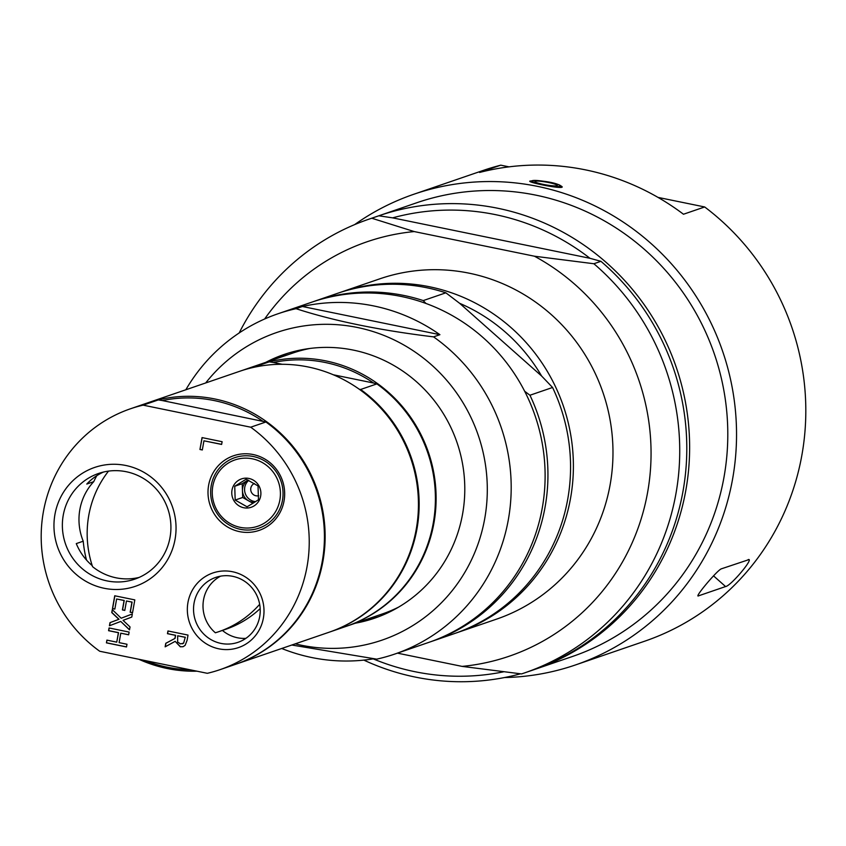 <?xml version="1.0" encoding="UTF-8"?>
<svg xmlns="http://www.w3.org/2000/svg" width="846" height="846" viewBox="0 0 846 846"><rect width="100%" height="100%" fill="white"/><g stroke="black" fill="none" stroke-linecap="round" stroke-linejoin="round"><path stroke-width="1.27" d="M86.493 560.031A113.924 110.329 71.1 0 1 83.225 541.207A55.857 54.091 71.1 0 1 93.726 481.67A113.924 110.329 71.1 0 1 96.782 475.695M378.733 616.692A139.41 135.011 71.1 0 1 363.78 620.319M274.252 359.434A139.41 135.011 71.1 0 1 288.275 353.11M309.922 348.457A137.909 133.562 -108.9 0 0 292.928 353.025L257.332 365.239A137.909 133.562 71.1 0 1 325.858 360.904A137.909 133.562 71.1 0 1 435.679 487.243A137.909 133.562 71.1 0 1 346.86 626.125A137.909 133.562 71.1 0 1 346.5 626.252M346.86 626.125L382.455 613.91A137.909 133.562 -108.9 0 0 398.678 607.079M220.595 576.158A34.316 33.227 71.1 0 0 215.37 632.776A101.594 98.379 -108.9 0 0 218.86 631.655A101.594 98.379 -108.9 0 0 259.669 604.319M260.166 608.602A101.594 98.379 71.1 0 1 225.861 629.255L218.86 631.655M258.696 495.693A6.493 6.292 71.1 0 1 254.36 483.5M108.51 471.127A101.594 98.379 -108.9 0 0 92.542 566.64A55.857 54.091 71.1 0 0 139.22 577.395M93.726 481.67L86.778 484.06A55.857 54.091 71.1 0 1 103.424 472.068M222.424 630.429A34.316 33.227 -108.9 0 0 245.858 638.37M397.44 653.144L462.117 666.394L521.538 673.924A239.841 232.269 -108.9 0 0 524.499 672.93A239.841 232.269 -108.9 0 0 676.314 491.515A239.841 232.269 -108.9 0 0 593.871 263.741L534.439 256.211L414.223 231.571L371.764 218.226L378.828 215.793L392.629 217.856L589.958 258.294L600.935 261.319L593.871 263.741M373.192 658.865A233.845 226.464 -108.9 0 0 503.476 671.84M589.958 258.294A233.845 226.464 -108.9 0 0 392.629 217.856M462.117 666.394A219.072 212.156 -108.9 0 0 647.687 491.928A219.072 212.156 -108.9 0 0 534.439 256.211M414.223 231.571A219.072 212.156 -108.9 0 0 264.639 318.995M455.56 633.199A179.881 174.202 -108.9 0 0 456.967 632.713L496.56 619.135A179.881 174.202 -108.9 0 0 602.944 392.438A179.881 174.202 -108.9 0 0 379.78 278.842L340.198 292.43A179.881 174.202 -108.9 0 0 338.781 292.917M371.764 218.226A239.841 232.269 -108.9 0 0 368.793 219.22A239.841 232.269 -108.9 0 0 239.175 332.964M524.499 672.93L531.574 670.508A239.841 232.269 -108.9 0 0 683.378 489.083A239.841 232.269 -108.9 0 0 600.935 261.319M363.854 660.113A239.841 232.269 -108.9 0 0 520.491 673.807M532.98 670.021A239.841 232.269 -108.9 0 0 534.397 669.535A239.841 232.269 -108.9 0 0 685.937 489.697A239.841 232.269 -108.9 0 0 378.691 215.825A239.841 232.269 -108.9 0 0 377.284 216.312M534.397 669.535L572.573 656.443A239.841 232.269 -108.9 0 0 724.102 476.594A239.841 232.269 -108.9 0 0 416.867 202.723L378.691 215.825M378.828 215.793A239.841 232.269 -108.9 0 0 375.867 216.788L368.793 219.22M302.392 306.495L439.909 334.688A179.881 174.202 -108.9 0 0 302.392 306.495L296.037 308.684A179.881 174.202 -108.9 0 0 277.985 313.771A179.881 174.202 -108.9 0 0 185.824 389.784M281.707 648.48A179.881 174.202 -108.9 0 0 373.742 658.78M425.961 303.471L423.243 300.584L445.863 292.811L459.664 303.323L541.599 376.005L552.565 387.479L529.945 395.241L524.679 391.275M541.599 376.005A173.885 168.396 -108.9 0 0 459.664 303.323M423.243 300.584A179.881 174.202 -108.9 0 0 314.744 301.155A179.881 174.202 -108.9 0 0 313.337 301.652M430.106 641.924A179.881 174.202 -108.9 0 0 431.523 641.448A179.881 174.202 -108.9 0 0 529.945 395.241M445.863 292.811A179.881 174.202 -108.9 0 0 337.364 293.393L314.744 301.155M456.967 632.713A179.881 174.202 -108.9 0 0 532.081 581.001A179.881 174.202 -108.9 0 0 542.392 363.558A179.881 174.202 -108.9 0 0 340.198 292.43M431.523 641.448L454.143 633.686A179.881 174.202 -108.9 0 0 552.565 387.479M291.785 645.022L376.724 659.15A179.881 174.202 -108.9 0 0 394.765 654.064L428.7 642.421A179.881 174.202 -108.9 0 0 503.804 590.709A179.881 174.202 -108.9 0 0 514.114 373.266A179.881 174.202 -108.9 0 0 311.92 302.128L277.985 313.771M439.909 334.688L433.554 336.867C379.494 330.289 333.662 320.898 296.037 308.684M295.222 643.848A162.569 157.441 -108.9 0 0 484.8 518.207A162.569 157.441 -108.9 0 0 394.49 340.081A162.569 157.441 -108.9 0 0 205.684 382.963M394.765 654.064A179.881 174.202 -108.9 0 0 508.425 519.18A179.881 174.202 -108.9 0 0 433.554 336.867M355.394 623.195A139.41 135.011 -108.9 0 0 374.556 618.204A139.41 135.011 -108.9 0 0 462.646 513.67A139.41 135.011 -108.9 0 0 284.055 354.485A139.41 135.011 -108.9 0 0 265.866 362.31M240.01 371.183A137.909 133.562 71.1 0 1 240.37 371.066A137.909 133.562 71.1 0 1 253.028 367.428L269.292 361.845L273.258 362.469A136.407 132.103 71.1 0 1 325.245 362.49A136.407 132.103 71.1 0 1 373.615 383.037L376.882 383.894L360.629 389.477L359.286 389.266M273.258 362.469L282.162 364.288M333.313 374.778L373.615 383.037M269.292 361.845A137.909 133.562 -108.9 0 0 256.624 365.483L240.37 371.066M360.629 389.477A137.909 133.562 71.1 0 1 418.04 521.855A137.909 133.562 71.1 0 1 329.898 631.951L346.151 626.368A137.909 133.562 -108.9 0 0 434.294 516.282A137.909 133.562 -108.9 0 0 376.882 383.894M235.526 664.332A137.909 133.562 -108.9 0 0 235.875 664.216L329.189 632.195A137.909 133.562 -108.9 0 0 418.009 493.303A137.909 133.562 -108.9 0 0 308.187 366.974A137.909 133.562 -108.9 0 0 239.661 371.299L146.347 403.32A137.909 133.562 -108.9 0 0 145.998 403.447M240.423 529.321A37.256 36.082 71.1 0 1 214.355 475.875A37.256 36.082 71.1 0 1 271.143 465.871A37.256 36.082 71.1 0 1 265.982 524.816A37.256 36.082 71.1 0 1 240.423 529.321M264.343 523.124A35.067 33.967 71.1 0 1 212.272 493.556A35.067 33.967 71.1 0 1 262.387 462.582A35.067 33.967 71.1 0 1 264.343 523.124M248.713 480.401A11.992 11.611 -108.9 0 0 255.587 501.615M254.392 502.376A11.992 11.611 71.1 0 1 248.058 480.084L242.231 483.679L242.686 497.48L252.912 503.285M253.197 503.116L258.474 499.732L258.03 485.932L246.154 479.196L234.733 486.26L235.177 500.06L247.053 506.796L253.197 503.116M238.635 480.253A14.995 14.519 71.1 0 1 258.696 485.445A14.995 14.519 71.1 0 1 254.033 505.929A14.995 14.519 71.1 0 1 233.961 500.737A14.995 14.519 71.1 0 1 238.635 480.253M234.733 486.26L242.231 483.679M235.177 500.06L242.686 497.48M126.266 471.73A55.857 54.091 71.1 0 1 170.744 522.902A55.857 54.091 71.1 0 1 134.768 579.15A55.857 54.091 71.1 0 1 107.019 580.906A55.857 54.091 71.1 0 1 62.541 529.744A55.857 54.091 71.1 0 1 98.506 473.485A55.857 54.091 71.1 0 1 126.266 471.73M104.174 588.277A62.826 60.838 -108.9 0 0 172.447 506.849A62.826 60.838 -108.9 0 0 68.378 485.519A62.826 60.838 -108.9 0 0 104.174 588.277M99.712 651.251L207.312 673.31A137.909 133.562 -108.9 0 0 219.981 669.672A137.909 133.562 -108.9 0 0 308.124 559.576A137.909 133.562 -108.9 0 0 250.702 427.198L143.111 405.149A137.909 133.562 -108.9 0 0 130.443 408.787A137.909 133.562 -108.9 0 0 42.3 518.873A137.909 133.562 -108.9 0 0 99.712 651.251M218.871 648.829A39.445 38.197 -108.9 0 0 261.742 597.71A39.445 38.197 -108.9 0 0 196.399 584.311A39.445 38.197 -108.9 0 0 218.871 648.829M106.427 642.854L106.913 640.126L116.737 642.146L118.398 632.702L108.574 630.693L109.06 627.965L129.131 632.078L128.645 634.807L120.777 633.189L119.106 642.632L126.985 644.24L126.498 646.968L106.427 642.854L107.04 640.158M109.441 625.765L109.991 622.645L118.874 619.304L111.767 612.578L112.285 609.628L121.19 618.225L132.325 613.942L131.775 617.072L123.061 620.351L130.03 626.939L129.512 629.879L120.756 621.44L109.441 625.765M114.739 595.774L134.81 599.888L132.547 612.716L130.168 612.229L131.955 602.119L126.456 600.998L124.796 610.421L122.416 609.934L124.076 600.512L116.632 598.979L114.845 609.088L112.476 608.602L114.739 595.774M199.952 449.48L202.046 437.594L222.117 441.707L221.631 444.436L203.939 440.808L202.321 449.966L199.952 449.48L202.173 437.615M165.15 646.83L165.774 643.298L174.9 638.455L175.45 635.325L167.466 633.686L167.952 630.968L188.024 635.082L187.093 640.359L185.115 645.361L183.053 646.714L180.304 646.788L175.175 641.331L165.15 646.83M239.534 531.637A39.445 38.197 -108.9 0 0 282.405 480.507A39.445 38.197 -108.9 0 0 217.062 467.119A39.445 38.197 -108.9 0 0 239.534 531.637M92.203 565.625A55.857 54.091 71.1 0 1 76.277 543.597L83.225 541.207M232.787 576.338A34.316 33.227 71.1 0 1 260.113 607.766A34.316 33.227 71.1 0 1 238.012 642.326A34.316 33.227 71.1 0 1 220.965 643.404A34.316 33.227 71.1 0 1 193.639 611.965A34.316 33.227 71.1 0 1 215.741 577.416A34.316 33.227 71.1 0 1 232.787 576.338M126.519 646.894L106.575 642.812M128.666 634.733L120.777 633.189M116.737 642.146L118.546 632.649L108.722 630.64L109.187 627.986M109.589 625.712L110.139 622.593L119.022 619.251L111.915 612.525L112.402 609.744M129.544 629.731L120.756 621.44M121.19 618.225L132.325 613.953M114.855 609.014L112.613 608.549L114.866 595.796M124.806 610.347L122.554 609.881L124.214 600.459L116.632 598.979M132.558 612.641L130.305 612.176L132.092 602.077L126.456 600.998M202.342 449.882L200.09 449.427M221.652 444.351L203.939 440.808M182.503 643.817L183.635 643.108L185.232 637.334L177.681 635.78L177.649 642.093L180.6 643.901L183.497 643.161M183.635 643.108L185.232 637.334M185.369 637.281L177.681 635.78M165.298 646.756L165.911 643.246L175.048 638.402L175.598 635.283L167.614 633.643L168.079 630.989M183.127 646.682L180.452 646.746L175.175 641.331M144.941 660.525A136.407 132.103 -108.9 0 0 190.287 669.821M143.111 405.149L158.308 399.925L162.284 400.549L265.908 421.985L250.702 427.198M262.641 421.118A136.407 132.103 -108.9 0 0 162.284 400.549M219.981 669.672L235.177 664.459A137.909 133.562 -108.9 0 0 323.32 554.363A137.909 133.562 -108.9 0 0 265.908 421.985M158.308 399.925A137.909 133.562 -108.9 0 0 145.639 403.563L130.443 408.787M235.875 664.216A137.909 133.562 -108.9 0 0 323.013 560.803A137.909 133.562 -108.9 0 0 146.347 403.32M138.903 659.288A137.909 133.562 -108.9 0 0 196.97 671.185M658.008 197.393L704.676 206.963L683.473 214.239A248.84 240.983 -108.9 0 0 479.587 172.447L500.79 165.171A248.84 240.983 -108.9 0 0 483.214 170.437L413.948 194.21A248.84 240.983 -108.9 0 0 354.633 224.613M500.79 165.171L509.006 166.852M504.48 677.551A248.84 240.983 -108.9 0 0 575.492 664.945L644.758 641.173A248.84 240.983 -108.9 0 0 803.446 445.292A248.84 240.983 -108.9 0 0 704.676 206.963M575.492 664.945A248.84 240.983 -108.9 0 0 732.71 478.36A248.84 240.983 -108.9 0 0 413.948 194.21M748.15 559.629C754.844 557.398 730.881 585.971 725.582 586.553L698.722 595.774C693.075 598.936 717.038 570.373 721.289 568.85L748.826 559.661M698.066 595.193L698.722 595.774L698.087 595.785M535.349 180.441C549.72 181.53 558.677 183.667 562.22 186.86C562.865 189.483 528.496 182.662 529.755 181.139L534.386 180.42M552.406 183.413A11.389 1.406 -170 0 1 556.784 185.782A11.389 1.406 -170 0 1 539.748 183.571A11.389 1.406 -170 0 1 535.243 181.975A11.389 1.406 -170 0 1 539.589 181.192A11.389 1.406 -170 0 1 552.406 183.413M725.582 586.553L713.527 575.862M532.652 182.577A14.995 1.851 -170 0 1 531.214 181.467L531.108 182.059M560.602 187.442L560.739 186.68A14.995 1.851 -170 0 1 558.17 187.252A14.995 1.851 -170 0 1 556.224 187.209M557.778 186.543A14.393 1.777 -170 0 1 538.077 183.593A14.393 1.777 -170 0 1 534.376 180.441A14.393 1.777 -170 0 1 554.077 183.381A14.393 1.777 -170 0 1 557.778 186.543M560.739 186.68L559.798 185.359C561.554 184.999 542.899 180.23 534.238 180.431L531.214 181.467"/></g></svg>
